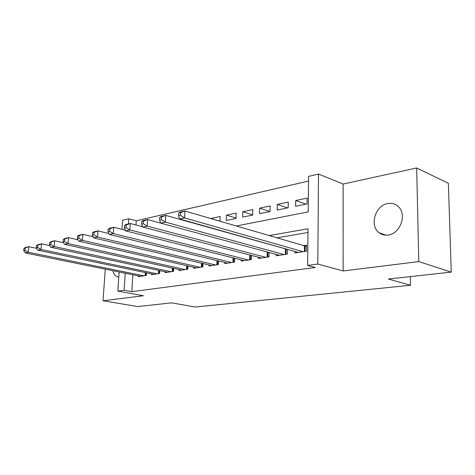 <?xml version="1.0" encoding="UTF-8"?>
<svg xmlns="http://www.w3.org/2000/svg" width="475" height="475" viewBox="0 0 475 475"><rect width="100%" height="100%" fill="white"/><g stroke="black" fill="none" stroke-linecap="round" stroke-linejoin="round"><path stroke-width="0.71" d="M387.808 203.549C375.244 205.325 369.164 225.779 379.121 232.744C381.758 234.739 384.798 235.499 388.241 235.012C400.098 233.825 407.14 214.765 398.584 206.862C395.61 203.941 392.017 202.837 387.808 203.549M112.979 270.72C113.715 274.14 115.265 276.171 117.628 276.806L118.792 276.901M236.063 226.029L308.198 211.909L308.572 176.397L318.493 174.058L317.817 264.053L307.634 265.43L308.02 228.754L268.886 235.665M343.134 184.033L343.14 270.97L418.79 261.582L451.25 272.116L448.364 183.273L416.658 167.96L343.134 184.033L318.493 174.058M121.98 229.372L122.592 220.252L128.767 218.791L128.428 223.933M308.524 181.076L136.266 220.786L128.767 218.791M418.79 261.582L416.658 167.96M105.272 269.153L103.022 300.764L143.45 295.747L117.836 291.116L119.124 271.961M451.25 272.116L388.33 279.033L410.578 285.267L195.189 307.04L171.671 302.842L137.768 306.571L103.022 300.764M294.969 251.495L294.945 252.943L306.547 251.186L306.613 245.201L303.204 245.741M276.302 254.428L276.278 255.776L287.381 254.089L287.458 249.381M258.424 257.23L258.388 258.489L269.028 256.874L269.129 252.486M241.27 259.908L241.235 261.09L251.441 259.54L251.554 255.437M224.817 262.479L224.776 263.583L234.573 262.099L234.697 258.257M209.006 264.943L208.964 265.982L218.375 264.557L218.512 260.947M193.806 267.306L193.764 268.286L202.813 266.914L202.956 263.524M179.188 269.574L179.14 270.507L187.851 269.183L187.999 265.982M165.11 271.759L165.062 272.638L173.446 271.368L173.601 268.345M151.549 273.861L151.501 274.692L159.582 273.469L159.737 270.608M219.996 221.154L210.876 218.47L220.174 216.505L219.99 221.314M236.004 218.055L226.492 215.163L236.164 213.121L235.992 218.488L226.308 220.477L226.492 215.163M252.67 214.854L242.743 211.725L252.819 209.594L252.664 215.068L242.583 217.14L242.743 211.725M269.984 211.518L259.671 208.145L270.162 205.924L270.038 211.512L259.528 213.661L259.671 208.145M287.589 207.908L277.305 204.41L288.254 202.095L288.153 207.795L277.192 210.039L277.305 204.41M136.266 220.786L135.998 225.013M201.727 225.518L202.38 225.382M195.753 223.832L195.765 223.517M295.622 206.263L307.064 203.917L307.129 198.105L295.705 200.521L295.622 206.263M132.869 274.752L131.807 291.68L315.305 267.478L307.634 265.43M307.978 232.495L276.551 237.916M258.103 241.098L257.456 241.211M138.474 275.886L138.427 276.676L146.217 275.494L146.377 272.787M284.863 248.645L284.216 248.752M410.578 285.267L410.4 276.604M343.14 270.97L317.817 264.053M131.807 291.68L124.106 290.267L117.836 291.116M216.879 229.787L217.538 229.657M125.216 273.202L124.106 290.267M250.42 238.931L249.767 239.05M305.942 204.149L295.705 200.521M23.964 248.324L23.75 250.539L24.985 250.26L25.199 248.039L23.964 248.324L25.745 247.404L28.833 246.703L28.31 252.243L143.925 275.844M24.985 250.26L28.31 252.243L25.217 252.92L140.683 276.337M25.199 248.039L28.833 246.703L36.688 248.348M23.75 250.539L25.217 252.92M36.522 245.462L36.314 247.718L37.602 247.433L37.81 245.171L36.522 245.462L38.285 244.542L41.503 243.806L40.987 249.458L157.207 273.832M37.602 247.433L40.987 249.458L37.768 250.165L153.841 274.342M37.81 245.171L41.503 243.806L49.893 245.617M36.314 247.718L37.768 250.165M49.62 242.476L49.418 244.785L50.754 244.482L50.962 242.173L49.62 242.476L51.353 241.549L54.708 240.783L54.209 246.555L170.982 271.742M50.754 244.482L54.209 246.555L50.849 247.291L167.491 272.27M50.962 242.173L54.708 240.783L63.668 242.773M49.418 244.785L50.849 247.291M63.288 239.364L63.092 241.716L64.487 241.401L64.689 239.044L63.288 239.364L64.992 238.432L68.495 237.631L68.008 243.521L185.286 269.574M64.487 241.401L68.008 243.521L64.499 244.292L181.664 270.121M64.689 239.044L68.495 237.631L78.06 239.816M63.092 241.716L64.499 244.292M77.567 236.111L77.372 238.515L78.838 238.189L79.028 235.778L77.567 236.111L79.242 235.178L82.899 234.341L82.424 240.356L200.153 267.318M78.838 238.189L82.424 240.356L78.761 241.158L196.383 267.888M79.028 235.778L82.899 234.341L93.1 236.746M77.372 238.515L78.761 241.158M92.5 232.708L92.31 235.167L93.842 234.822L94.032 232.364L92.5 232.708L94.133 231.77L97.963 230.898L97.506 237.043L215.608 264.973M93.842 234.822L97.506 237.043L93.67 237.886L211.684 265.572M94.032 232.364L97.963 230.898L108.84 233.546M92.31 235.167L93.67 237.886M108.128 229.152L107.95 231.663L109.553 231.301L109.731 228.784L108.128 229.152L109.719 228.208L113.727 227.293L113.288 233.575L231.687 262.538M109.553 231.301L113.288 233.575L109.274 234.454L227.608 263.156M109.731 228.784L113.727 227.293L125.329 230.215M107.95 231.663L109.274 234.454M124.503 225.423L124.337 227.988L126.018 227.614L126.184 225.037L124.503 225.423L126.041 224.479L130.245 223.517L129.829 229.942L248.437 259.997M126.018 227.614L129.829 229.942L125.62 230.868L244.186 260.644M126.184 225.037L130.245 223.517L142.619 226.741M124.337 227.988L125.62 230.868M141.687 221.51L141.526 224.135L143.29 223.737L143.45 221.107L141.687 221.51L143.165 220.56L147.577 219.551L147.185 226.13L265.899 257.349M143.29 223.737L147.185 226.13L142.767 227.098L261.464 258.02M143.45 221.107L147.577 219.551L160.764 223.125L165.413 222.122L284.115 254.588M141.526 224.135L142.767 227.098M279.484 255.289L160.77 223.143L159.576 220.085L161.435 219.67L161.583 216.974L159.731 217.396L159.576 220.085M159.731 217.396L161.144 216.452L165.781 215.395L287.458 249.411M161.583 216.974L165.781 215.395L165.413 222.122L161.435 219.67M178.701 213.079L178.564 215.834L180.518 215.395L180.654 212.634L178.701 213.079L180.043 212.129L184.917 211.013L184.585 217.912L303.133 251.703M180.518 215.395L184.585 217.912L179.704 218.987L298.3 252.439M180.654 212.634L184.917 211.013L306.601 246.448M178.564 215.834L179.704 218.987M145.172 275.654L145.35 272.573M145.843 275.553L146.009 272.709M158.448 273.642L158.632 270.376M159.125 273.541L159.291 270.512M172.229 271.552L172.407 268.084M172.912 271.451L173.072 268.227M186.533 269.384L186.711 265.691M187.221 269.277L187.382 265.846M201.4 267.128L201.566 263.197M202.089 267.027L202.243 263.352M216.849 264.789L217.01 260.585M217.544 264.682L217.692 260.751M232.934 262.348L233.083 257.854M233.629 262.242L233.765 258.026M249.678 259.807L249.814 254.986M250.378 259.7L250.503 255.164M267.128 257.165L267.247 251.976M267.835 257.058L267.942 252.166M285.338 254.404L285.428 249.09M286.045 254.297L286.128 249.232M304.35 251.518L304.41 246.098M305.057 251.412L305.116 246.24M379.121 232.744L386.044 235.167"/></g></svg>
